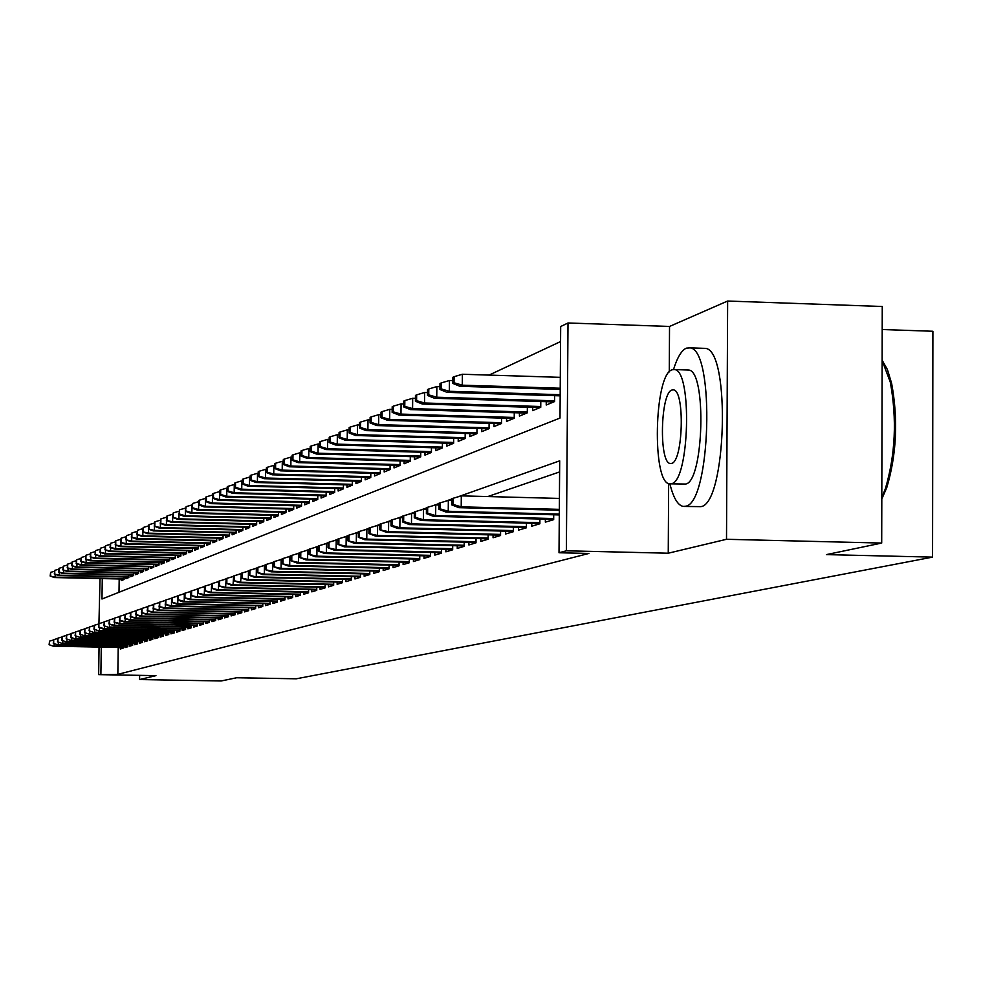 <?xml version="1.0" encoding="UTF-8"?>
<svg xmlns="http://www.w3.org/2000/svg" width="982" height="982" viewBox="0 0 982 982"><rect width="100%" height="100%" fill="white"/><g stroke="black" fill="none" stroke-linecap="round" stroke-linejoin="round"><path stroke-width="1.47" d="M102.275 578.594L101.981 599.008L560.01 418.05L560.685 326.527L568.013 322.98L566.369 550.804L559.016 552.743L559.691 460.84L457.649 496.941M668.644 483.512L668.251 553.21L726.508 539.29L881.701 543.058L882.253 306.494L727.637 301.032L669.528 326.454L568.013 322.98M882.192 329.522L932.9 331.265L932.556 557.125L296.269 678.795L236.637 677.752L221.183 680.968L139.579 679.556L155.942 675.641L98.654 674.634L99.047 647.077M560.575 341.552L489.036 375.099M726.508 539.29L727.637 301.032M139.64 675.358L139.579 679.556M545.366 519.147L545.341 522.142L553.676 519.65L553.713 514.777M531.765 523.259L531.753 526.205L539.867 523.774L539.904 519.012M518.533 527.26L518.508 530.145L526.413 527.788L526.45 523.124M505.644 531.152L505.62 533.999L513.316 531.704L513.353 527.125M493.087 534.945L493.062 537.743L500.55 535.509L500.587 531.029M480.836 538.652L480.812 541.401L488.128 539.216L488.164 534.834M468.905 542.26L468.88 544.961L476 542.837L476.037 538.529M457.268 545.771L457.244 548.435L464.191 546.36L464.228 542.15M445.914 549.208L445.889 551.823L452.665 549.797L452.702 545.661M434.83 552.559L434.805 555.125L441.421 553.161L441.458 549.098M424.015 555.824L423.991 558.353L430.447 556.426L430.484 552.449M413.447 559.016L413.422 561.508L419.731 559.63L419.768 555.726M403.136 562.121L403.111 564.589L409.273 562.747L409.31 558.918M393.058 565.166L393.033 567.596L399.048 565.804L399.085 562.035M383.213 568.148L383.189 570.53L389.068 568.774L389.105 565.08M373.59 571.058L373.565 573.402L379.31 571.696L379.347 568.062M364.175 573.893L364.15 576.213L369.772 574.544L369.809 570.972M354.968 576.68L354.944 578.963L360.443 577.318L360.48 573.807M345.971 579.392L345.946 581.651L351.323 580.043L351.36 576.594M337.157 582.056L337.133 584.278L342.399 582.707L342.436 579.319M328.528 584.658L328.504 586.855L333.659 585.309L333.696 581.982M320.095 587.199L320.071 589.372L325.116 587.862L325.152 584.585M311.834 589.703L311.81 591.839L316.744 590.366L316.781 587.138M303.733 592.146L303.708 594.257L308.544 592.809L308.581 589.63M295.815 594.54L295.791 596.614L300.517 595.202L300.553 592.072M288.045 596.884L288.021 598.934L292.661 597.547L292.697 594.466M280.435 599.18L280.41 601.205L284.952 599.855L284.989 596.811M272.971 601.426L272.947 603.439L277.403 602.101L277.44 599.118M265.656 603.635L265.631 605.612L270.001 604.311L270.038 601.365M258.487 605.796L258.462 607.76L262.746 606.471L262.783 603.574M251.453 607.919L251.429 609.859L255.627 608.595L255.664 605.747M244.555 610.006L244.53 611.909L248.655 610.681L248.691 607.87M237.779 612.044L237.767 613.934L241.805 612.731L241.842 609.945M231.138 614.057L231.114 615.91L235.091 614.732L235.128 611.995M224.62 616.021L224.596 617.862L228.499 616.696L228.536 613.995M218.225 617.948L218.2 619.765L222.03 618.623L222.055 615.96M211.94 619.838L211.916 621.643L215.672 620.526L215.709 617.899M205.778 621.704L205.754 623.484L209.436 622.392L209.473 619.789M199.714 623.533L199.69 625.288L203.311 624.208L203.348 621.655M193.761 625.325L193.736 627.068L197.296 626.013L197.333 623.484M187.918 627.093L187.893 628.811L191.392 627.768L191.429 625.276M182.173 628.824L182.149 630.53L185.586 629.499L185.623 627.044M176.527 630.53L176.502 632.212L179.878 631.205L179.915 628.775M170.978 632.199L170.954 633.869L174.28 632.874L174.305 630.481M165.528 633.844L165.504 635.501L168.769 634.519L168.794 632.163M160.164 635.464L160.14 637.097L163.343 636.14L163.38 633.807M154.886 637.048L154.861 638.668L158.016 637.735L158.053 635.428M149.706 638.619L149.681 640.215L152.787 639.294L152.811 637.011M144.6 640.154L144.575 641.737L147.631 640.829L147.656 638.582M139.579 641.663L139.567 643.235L142.562 642.338L142.599 640.117M134.644 643.161L134.632 644.708L137.578 643.836L137.615 641.627M129.796 644.622L129.771 646.156L132.668 645.297L132.705 643.124M125.009 646.058L124.984 647.592L127.844 646.733L127.881 644.585M119.19 578.963L119.006 592.281M121.277 579.012L121.252 580.632L124.076 579.478L124.1 577.011M125.991 577.048L125.966 578.693L128.826 577.514L128.863 575.01M130.766 575.059L130.741 576.716L133.65 575.513L133.687 572.985M135.626 573.034L135.602 574.703L138.56 573.488L138.597 570.935M140.561 570.972L140.549 572.666L143.544 571.426L143.581 568.836M145.582 568.885L145.569 570.591L148.613 569.327L148.65 566.712M150.688 566.749L150.663 568.48L153.769 567.203L153.806 564.54M155.88 564.589L155.856 566.344L159.01 565.031L159.047 562.342M161.158 562.391L161.134 564.159L164.338 562.833L164.375 560.108M166.523 560.157L166.498 561.937L169.763 560.587L169.8 557.837M171.973 557.886L171.948 559.691L175.275 558.316L175.312 555.517M177.521 555.567L177.496 557.395L180.884 555.996L180.921 553.161M183.168 553.21L183.155 555.063L186.58 553.639L186.617 550.767M188.925 550.816L188.9 552.682L192.398 551.233L192.435 548.324M194.767 548.386L194.743 550.264L198.303 548.791L198.339 545.845M200.721 545.894L200.696 547.809L204.317 546.311L204.354 543.316M206.785 543.377L206.76 545.305L210.443 543.783L210.479 540.738M212.947 540.8L212.922 542.751L216.678 541.205L216.727 538.124M219.232 538.185L219.207 540.161L223.037 538.578L223.074 535.448M225.639 535.509L225.615 537.51L229.506 535.902L229.543 532.735M232.157 532.796L232.133 534.822L236.097 533.177L236.146 529.961M238.798 530.022L238.773 532.072L242.824 530.403L242.861 527.138M245.574 527.199L245.537 529.273L249.661 527.567L249.71 524.253M252.472 524.327L252.448 526.426L256.646 524.683L256.683 521.319M259.506 521.393L259.481 523.516L263.765 521.749L263.802 518.324M266.674 518.398L266.65 520.558L271.02 518.742L271.057 515.268M273.99 515.341L273.966 517.526L278.422 515.685L278.458 512.162M281.453 512.236L281.417 514.445L285.971 512.567L286.007 508.983M289.064 509.057L289.039 511.303L293.679 509.388L293.716 505.742M296.822 505.816L296.797 508.087L301.535 506.135L301.584 502.428M304.751 502.514L304.727 504.822L309.563 502.821L309.6 499.052M312.841 499.138L312.816 501.471L317.751 499.433L317.8 495.603M321.114 495.689L321.077 498.058L326.122 495.971L326.171 492.08M329.547 492.166L329.522 494.572L334.666 492.448L334.715 488.484M338.164 488.57L338.139 491.012L343.405 488.84L343.442 484.801M346.977 484.899L346.953 487.367L352.329 485.145L352.366 481.045M355.975 481.143L355.95 483.647L361.45 481.376L361.486 477.203M365.181 477.301L365.157 479.842L370.766 477.522L370.815 473.275M374.584 473.373L374.559 475.963L380.304 473.582L380.353 469.249M384.208 469.359L384.183 471.986L390.063 469.556L390.1 465.137M394.052 465.247L394.028 467.911L400.042 465.431L400.091 460.926M404.13 461.037L404.093 463.75L410.255 461.209L410.304 456.618M414.441 456.74L414.404 459.49L420.713 456.888L420.762 452.211M424.997 452.334L424.961 455.132L431.417 452.457L431.466 447.694M435.799 447.817L435.775 450.664L442.391 447.927L442.428 443.066M446.871 443.189L446.847 446.086L453.623 443.287L453.672 438.316M458.226 438.451L458.201 441.397L465.149 438.524L465.186 433.455M469.862 433.59L469.826 436.585L476.945 433.651L476.994 428.471M481.781 428.618L481.757 431.663L489.061 428.643L489.11 423.352M494.02 423.5L493.995 426.605L501.483 423.512L501.532 418.111M506.565 418.258L506.54 421.413L514.224 418.246L514.273 412.722M519.453 412.882L519.417 416.098L527.309 412.833L527.359 407.199M532.674 407.358L532.649 410.623L540.751 407.285L540.8 401.515M546.262 401.675L546.225 405.014L554.56 401.577L554.597 395.672M118.221 647.445L117.84 674.339L588.881 553.455L559.016 552.743M559.617 471.925L487.784 496.561M120.307 647.482L120.283 648.992L123.094 648.157L123.131 646.033M668.251 553.21L566.369 550.804M117.84 674.339L98.654 674.634M881.701 543.058L826.402 554.609L932.556 557.125M103.883 622.171L98.9 623.656L98.838 627.424L100.041 578.545M101.281 647.126L100.888 674.045M451.695 499.052L444.748 501.507M438.893 503.57L432.203 505.939M426.446 507.976L420.001 510.259M414.33 512.26L408.119 514.458M402.546 516.434L396.544 518.557M391.069 520.497L385.275 522.534M379.887 524.449L374.302 526.426M368.987 528.304L363.598 530.206M358.369 532.06L353.164 533.901M348.009 535.718L342.988 537.498M337.918 539.29L333.058 541.008M328.062 542.776L323.373 544.433M318.438 546.176L313.909 547.784M309.048 549.503L304.666 551.049M299.891 552.743L295.643 554.241M290.93 555.91L286.83 557.359M282.178 559.004L278.225 560.403M273.634 562.035L269.805 563.386M265.275 564.994L261.568 566.295M257.1 567.878L253.516 569.143M249.097 570.702L245.635 571.929M241.277 573.476L237.926 574.654M233.63 576.176L230.377 577.33M226.142 578.828L223 579.945M218.802 581.418L215.77 582.498M211.621 583.959L208.687 585.002M204.587 586.45L201.74 587.457M197.701 588.893L194.939 589.863M190.95 591.274L188.286 592.22M184.334 593.619L181.756 594.527M177.852 595.914L175.348 596.798M171.494 598.161L169.076 599.02M165.258 600.358L162.914 601.193M159.145 602.531L156.875 603.329M153.143 604.642L150.946 605.428M147.263 606.729L145.127 607.477M141.482 608.766L139.419 609.503M135.823 610.779L133.822 611.479M130.25 612.743L128.323 613.431M124.788 614.683L122.922 615.346M119.423 616.573L117.607 617.212M114.157 618.439L112.402 619.065M108.977 620.268L107.284 620.87M103.896 622.072L102.251 622.649M669.528 326.454L669.27 371.92M54.157 643.578L54.12 645.972L123.106 647.261M49.517 644.56L49.566 641.123L49.1 644.708L53.359 646.217L123.106 647.531M53.31 640.031L49.566 641.123M49.1 644.708L53.359 646.217M55.201 574.335L55.164 577.195L54.415 577.551L124.076 579.073M50.561 575.808L50.622 572.371L50.156 576.004L55.164 577.195L124.076 578.705M54.415 577.551L50.156 576.004M50.622 572.371L54.354 571.279M669.884 483.831C673.382 497.948 677.862 505.472 683.3 506.417L685.473 506.233C710.661 503.987 715.203 349.801 690.113 347.873L686.332 348.156C681.569 350.316 677.298 357.423 673.529 369.478M684.258 506.442L700.829 506.638C726.324 504.392 730.878 350.328 705.481 348.377L702.891 348.291M687.093 369.993L688.775 370.042C706.844 371.159 703.75 481.953 685.596 484.052L670.583 483.844M672.093 369.784C654.024 374.351 651.766 484.052 669.749 483.819L671.455 483.684C689.401 481.573 692.494 370.705 674.622 369.588L672.093 369.784M671.565 463.406C683.141 461.761 685.043 390.443 673.517 389.879L671.983 390.001C660.346 392.665 658.799 463.504 670.375 463.504L671.565 463.406M881.811 497.555L885.322 488.901C895.424 454.752 897.082 419.13 890.281 382.047L882.118 360.468M882.118 360.21L887.409 369.539L891.619 383.336C898.248 419.51 896.64 454.261 886.783 487.588L881.799 498.979M58.355 642.105L58.319 644.536L127.856 645.837M53.679 643.112L53.728 639.65L53.261 643.259L57.557 644.793L127.856 646.119M57.533 638.546L53.728 639.65M53.261 643.259L57.557 644.793M62.627 640.595L62.59 643.075L132.68 644.401M57.913 641.639L57.963 638.153L57.484 641.798L61.817 643.333L132.68 644.671M61.829 637.023L57.963 638.153M57.484 641.798L61.817 643.333M66.972 639.073L66.936 641.59L137.59 642.928M62.222 640.154L62.271 636.618L61.78 640.301L66.15 641.86L137.59 643.21M66.199 635.477L62.271 636.618M61.78 640.301L66.15 641.86M71.379 637.527L71.342 640.08L142.574 641.442M66.592 638.631L66.641 635.072L66.15 638.779L70.544 640.35L142.574 641.725M70.643 633.918L66.641 635.072M66.15 638.779L70.544 640.35M59.411 572.297L59.374 575.207L58.613 575.575L128.826 577.109M54.734 573.807L54.783 570.346L54.317 574.004L59.374 575.207L128.838 576.741M58.613 575.575L54.317 574.004M54.783 570.346L58.589 569.241M63.695 570.235L63.646 573.193L62.873 573.562L133.662 575.121M58.969 571.782L59.03 568.296L58.552 571.978L63.646 573.193L133.662 574.74M62.873 573.562L58.552 571.978M59.03 568.296L62.885 567.166M68.04 568.136L67.991 571.143L67.206 571.512L138.56 573.095M63.278 569.72L63.339 566.197L62.848 569.928L67.991 571.143L138.572 572.715M67.206 571.512L62.848 569.928M63.339 566.197L67.255 565.055M72.459 566L72.41 569.057L71.612 569.437L143.556 571.045M67.66 567.621L67.709 564.073L67.218 567.829L72.41 569.057L143.556 570.652M71.612 569.437L67.218 567.829M67.709 564.073L71.698 562.907M75.872 635.943L75.835 638.546L147.644 639.92M71.035 637.085L71.097 633.5L70.594 637.244L75.025 638.828L147.644 640.215M75.148 632.322L71.097 633.5M70.594 637.244L75.025 638.828M76.94 563.828L76.903 566.945L76.08 567.326L148.626 568.946M72.103 565.497L72.165 561.925L71.661 565.706L76.903 566.945L148.626 568.553M76.08 567.326L71.661 565.706M72.165 561.925L76.215 560.734M80.438 634.347L80.389 636.987L152.799 638.374M75.553 635.514L75.614 631.905L75.098 635.673L79.567 637.269L152.787 638.681M79.738 630.702L75.614 631.905M75.098 635.673L79.567 637.269M81.506 561.618L81.469 564.785L80.634 565.178L153.769 566.823M76.633 563.337L76.682 559.728L76.179 563.545L81.469 564.785L153.781 566.418M80.634 565.178L76.179 563.545M76.682 559.728L80.806 558.525M85.066 632.715L85.029 635.403L158.028 636.815M80.156 633.918L80.205 630.272L79.689 634.077L84.194 635.685L158.028 637.109M84.403 629.057L80.205 630.272M79.689 634.077L84.194 635.685M86.146 559.384L86.109 562.6L85.262 562.993L159.01 564.662M81.236 561.127L81.285 557.494L80.769 561.348L86.109 562.6L159.023 564.245M85.262 562.993L80.769 561.348M81.285 557.494L85.483 556.266M89.792 631.058L89.743 633.795L163.356 635.219M84.833 632.298L84.882 628.615L84.354 632.457L88.896 634.077L163.356 635.526M89.153 627.375L84.882 628.615M84.354 632.457L88.896 634.077M90.872 557.101L90.823 560.378L89.963 560.783L164.338 562.465M85.913 558.893L85.962 555.223L85.434 559.114L90.823 560.378L164.35 562.048M89.963 560.783L85.434 559.114M85.962 555.223L90.234 553.983M94.579 629.364L94.542 632.15L168.781 633.599M89.583 630.64L89.632 626.933L89.104 630.812L93.671 632.445L168.769 633.906M93.977 625.669L89.632 626.933M89.104 630.812L93.671 632.445M95.671 554.769L95.622 558.107L94.751 558.525L169.763 560.231M90.663 556.61L90.725 552.915L90.184 556.843L95.622 558.107L169.763 559.801M94.751 558.525L90.184 556.843M90.725 552.915L95.058 551.651M99.464 627.645L99.428 630.481L174.293 631.942M94.419 628.959L94.468 625.227L93.928 629.131L98.544 630.788L174.28 632.261M98.887 623.938L94.468 625.227M93.928 629.131L98.544 630.788M100.557 552.412L100.508 555.812L99.624 556.229L175.275 557.96M95.512 554.302L95.561 550.571L95.021 554.535L100.508 555.812L175.275 557.518M99.624 556.229L95.021 554.535M95.561 550.571L99.98 549.282M104.423 625.902L104.387 628.787L179.89 630.272M99.342 627.253L104.387 628.787L103.491 629.094L179.89 630.591M98.838 627.424L103.491 629.094M105.528 550.006L105.479 553.467L104.571 553.885L180.884 555.64M100.434 551.945L100.483 548.189L99.931 552.179L105.479 553.467L180.884 555.198M104.571 553.885L99.931 552.179M100.483 548.189L104.976 546.876M109.481 624.122L109.444 627.056L185.598 628.566M104.338 625.509L104.399 621.704L103.834 625.694L108.523 627.375L185.598 628.885M108.977 620.379L104.399 621.704M103.834 625.694L108.523 627.375M110.585 547.563L110.524 551.086L109.616 551.516L186.592 553.296M105.442 549.552L105.491 545.759L104.939 549.785L110.524 551.086L186.592 552.841M109.616 551.516L104.939 549.785M105.491 545.759L110.07 544.421M114.624 622.306L114.575 625.301L191.404 626.823M109.444 623.742L109.493 619.912L108.928 623.926L114.575 625.301L113.642 625.62L191.404 627.154M114.157 618.55L109.493 619.912M108.928 623.926L113.642 625.62M115.729 545.071L115.667 548.656L114.747 549.098L192.398 550.902M110.536 547.109L110.598 543.279L110.021 547.355L115.667 548.656L192.398 550.436M114.747 549.098L110.021 547.355M110.598 543.279L115.25 541.917M119.853 620.464L119.816 623.521L197.308 625.055M114.624 621.937L114.673 618.071L114.096 622.122L119.816 623.521L118.859 623.84L197.308 625.399M119.423 616.696L114.673 618.071M114.096 622.122L118.859 623.84M120.958 542.53L120.909 546.188L119.964 546.63L198.303 548.459M115.729 544.629L115.778 540.763L115.201 544.875L120.909 546.188L198.315 547.993M119.964 546.63L115.201 544.875M115.778 540.763L120.516 539.376M125.18 618.586L125.131 621.692L203.323 623.251M119.902 620.108L119.964 616.205L119.374 620.293L125.131 621.692L124.174 622.023L203.323 623.607M124.788 614.793L119.964 616.205M119.374 620.293L124.174 622.023M126.297 539.953L126.236 543.672L125.279 544.126L204.33 545.98M121.007 542.101L121.068 538.197L120.479 542.359L126.236 543.672L204.33 545.501M125.279 544.126L120.479 542.359M121.068 538.197L125.892 536.786M130.606 616.671L130.557 619.838L209.448 621.422M125.279 618.243L125.328 614.302L124.739 618.427L130.557 619.838L129.575 620.182L209.448 621.778M130.25 612.866L125.328 614.302M124.739 618.427L129.575 620.182M131.723 537.314L131.662 541.119L130.68 541.573L210.455 543.463M126.383 539.523L126.445 535.595L125.843 539.781L131.662 541.119L210.455 542.972M130.68 541.573L125.843 539.781M126.445 535.595L131.355 534.159M136.13 614.732L136.081 617.96L215.684 619.556M130.753 616.34L130.802 612.363L130.201 616.524L136.081 617.96L135.086 618.292L215.684 619.924M135.811 610.902L130.802 612.363M130.201 616.524L135.086 618.292M137.247 534.638L137.198 538.504L136.191 538.983L216.691 540.886M131.87 536.909L131.919 532.931L131.318 537.166L137.198 538.504L216.691 540.395M136.191 538.983L131.318 537.166M131.919 532.931L136.928 531.471M141.752 612.743L141.703 616.033L222.042 617.653M136.326 614.401L136.388 610.387L135.761 614.597L141.703 616.033L140.684 616.377L222.03 618.022M141.482 608.901L136.388 610.387M135.761 614.597L140.684 616.377M142.881 531.913L142.82 535.853L141.801 536.332L223.037 538.271M137.443 534.233L137.505 530.231L136.879 534.503L142.82 535.853L223.049 537.768M141.801 536.332L136.879 534.503M137.505 530.231L142.599 528.746M147.484 610.718L147.435 614.069L228.511 615.726M142.009 612.424L142.059 608.374L141.433 612.621L147.435 614.069L146.404 614.425L228.499 616.095M147.263 606.864L142.059 608.374M141.433 612.621L146.404 614.425M148.613 529.126L148.552 533.152L147.509 533.643L229.506 535.607M143.126 531.52L143.188 527.481L142.55 531.79L148.552 533.152L229.518 535.092M147.509 533.643L142.55 531.79M143.188 527.481L148.38 525.959M153.327 608.656L153.278 612.081L235.103 613.75M147.791 610.411L147.852 606.324L147.202 610.62L153.278 612.081L152.222 612.437L235.091 614.131M153.143 604.789L147.852 606.324M147.202 610.62L152.222 612.437M154.456 526.291L154.395 530.39L153.339 530.894L236.11 532.882M148.92 528.746L148.969 524.67L148.331 529.028L154.395 530.39L236.11 532.367M153.339 530.894L148.331 529.028M148.969 524.67L154.26 523.124M159.28 606.557L159.231 610.043L241.817 611.737M153.683 608.361L153.744 604.237L153.094 608.57L159.231 610.043L158.151 610.411L241.817 612.13M159.145 602.666L153.744 604.237M153.094 608.57L158.151 610.411M160.41 523.406L160.348 527.592L159.268 528.095L242.824 530.12M154.812 525.922L154.874 521.81L154.223 526.205L160.348 527.592L242.824 529.58M159.268 528.095L154.223 526.205M154.874 521.81L160.262 520.227M165.344 604.409L165.295 607.968L248.667 609.687M159.698 606.275L159.759 602.113L159.096 606.495L165.295 607.968L164.19 608.349L248.655 610.092M165.258 600.505L159.759 602.113M159.096 606.495L164.19 608.349M166.474 520.46L166.412 524.719L165.32 525.247L249.674 527.297M160.827 523.05L160.888 518.889L160.226 523.332L166.412 524.719L249.674 526.757M165.32 525.247L160.226 523.332M160.888 518.889L166.375 517.281M171.519 602.224L171.469 605.857L255.639 607.6M165.823 604.151L165.884 599.941L165.209 604.36L171.469 605.857L170.352 606.238L255.639 608.005M171.494 598.308L165.884 599.941M165.209 604.36L170.352 606.238M172.66 517.453L172.599 521.81L171.482 522.338L256.646 524.425M166.952 520.116L167.014 515.918L166.339 520.411L172.599 521.81L256.658 523.872M171.482 522.338L166.339 520.411M167.014 515.918L172.623 514.273M178.503 595.473L184.334 593.791L184.199 601.512L183.033 601.905L177.803 599.99L178.503 595.473L177.852 595.706L177.779 603.709L262.759 605.477M172.071 601.978L172.132 597.731L171.445 602.199L177.779 603.709L176.637 604.102L262.759 605.894M177.852 596.062L172.132 597.731M171.445 602.199L176.637 604.102M178.97 514.396L178.908 518.84L177.754 519.368L263.765 521.491M173.213 517.121L173.262 512.886L172.574 517.428L178.908 518.84L263.777 520.926M177.754 519.368L172.574 517.428M173.262 512.886L178.982 511.217M178.442 599.769L184.199 601.512L270.013 603.304M183.033 601.905L270.013 603.721M179.632 509.793L178.933 514.384L179.632 509.793L185.438 508.099L185.34 515.795L184.162 516.348L271.02 518.508M179.583 514.077L185.34 515.795L271.032 517.931M184.162 516.348L178.933 514.384M190.95 591.471L190.754 599.265L277.415 601.094M184.935 597.51L184.997 593.177L184.334 593.41L184.285 597.731L190.754 599.265L189.575 599.671L277.415 601.524M190.864 591.471L184.997 593.177M184.285 597.731L189.575 599.671M186.138 506.638L185.426 511.278L186.138 506.638L191.993 504.932L191.895 512.702L190.704 513.267L278.422 515.452M186.077 510.959L191.895 512.702L278.434 514.863M190.704 513.267L185.426 511.278M197.701 589.114L197.443 596.982L284.964 598.836M191.564 595.202L191.625 590.833L190.95 591.066L190.901 595.436L197.443 596.982L196.228 597.4L284.964 599.278M197.554 589.102L191.625 590.833M190.901 595.436L196.228 597.4M192.767 503.422L192.042 508.111L192.767 503.422L198.683 501.692L198.585 509.548L197.37 510.124L285.971 512.346M192.705 507.792L198.585 509.548L285.983 511.745M197.37 510.124L192.042 508.111M204.587 586.696L204.268 594.65L292.673 596.528M198.327 592.858L198.389 588.439L197.701 588.672L197.652 593.091L204.268 594.65L203.029 595.08L292.661 596.982M204.379 586.696L198.389 588.439M197.652 593.091L203.029 595.08M199.53 500.145L198.855 500.476L198.794 504.883L199.481 504.552L199.53 500.145L205.508 498.39L205.41 506.331L204.17 506.921L293.679 509.179M199.481 504.552L205.41 506.331L293.679 508.566M204.17 506.921L198.794 504.883M211.621 584.241L211.24 592.269L300.529 594.184M205.238 590.452L205.287 585.996L204.6 586.242L204.538 590.698L211.24 592.269L209.976 592.698L300.529 594.638M211.339 584.229L205.287 585.996M204.538 590.698L209.976 592.698M206.441 496.794L205.741 497.137L205.68 501.581L206.38 501.25L206.441 496.794L212.48 495.026L212.382 503.042L211.118 503.643L301.535 505.939M206.38 501.25L212.382 503.042L301.548 505.313M211.118 503.643L205.68 501.581M218.802 581.725L218.348 589.838L308.557 591.778M212.284 588.009L212.333 583.492L211.621 583.75L211.572 588.255L218.348 589.838L217.059 590.28L308.557 592.244M218.458 581.712L212.333 583.492M211.572 588.255L217.059 590.28M213.487 493.381L212.775 493.725L212.713 498.218L213.425 497.874L213.487 493.381L219.6 491.589L219.489 499.691L218.2 500.304L309.563 502.637M213.425 497.874L219.489 499.691L309.575 501.998M218.2 500.304L212.713 498.218M226.13 579.159L225.615 587.359L316.756 589.323M219.477 585.505L219.538 580.951L218.802 581.209L218.753 585.763L225.615 587.359L224.289 587.813L316.744 589.801M225.713 579.147L219.538 580.951M218.753 585.763L224.289 587.813M220.68 489.883L219.956 490.239L219.907 494.781L220.631 494.437L220.68 489.883L226.854 488.079L226.756 496.266L225.43 496.892L317.763 499.261M220.631 494.437L226.756 496.266L317.763 498.611M225.43 496.892L219.907 494.781M233.618 576.544L233.029 584.83L325.128 586.831M226.83 582.952L226.879 578.349L226.142 578.607L226.081 583.21L233.029 584.83L231.678 585.284L325.116 587.31M233.127 576.532L226.879 578.349M226.081 583.21L231.678 585.284M228.033 486.323L227.296 486.679L227.235 491.27L227.984 490.914L228.033 486.323L234.268 484.494L234.17 492.768L232.82 493.406L326.122 495.812M227.984 490.914L234.17 492.768L326.134 495.149M232.82 493.406L227.235 491.27M241.277 573.869L240.602 582.24L333.671 584.265M234.33 580.35L234.391 575.685L233.63 575.955L233.569 580.608L240.602 582.24L239.227 582.707L333.671 584.769M240.7 573.856L234.391 575.685M233.569 580.608L239.227 582.707M235.545 482.678L234.784 483.046L234.723 487.686L235.484 487.33L235.545 482.678L241.854 480.836L241.744 489.196L240.369 489.846L334.678 492.301M235.484 487.33L241.744 489.196L334.678 491.614M240.369 489.846L234.723 487.686M249.097 571.131L248.446 571.119L248.336 579.589L342.411 581.663M242.002 577.686L242.063 572.972L241.277 573.255L241.228 577.956L248.336 579.589L246.936 580.067L342.399 582.166M248.446 571.119L242.063 572.972M241.228 577.956L246.936 580.067M243.217 478.958L242.444 479.339L242.382 484.028L243.155 483.66L243.217 478.958L249.588 477.092L249.489 485.55L248.078 486.213L343.405 488.705M243.155 483.66L249.489 485.55L343.405 488.005M249.588 477.092L250.238 477.117M248.078 486.213L242.382 484.028M257.088 568.332L256.351 568.32L256.253 576.888L351.335 578.987M249.833 574.961L249.894 570.198L249.109 570.481L249.047 575.231L256.253 576.888L254.817 577.379L351.323 579.515M256.351 568.32L249.894 570.198M249.047 575.231L254.817 577.379M251.048 475.165L250.263 475.546L250.201 480.284L250.999 479.903L251.048 475.165L257.505 473.275L257.394 481.818L255.958 482.493L352.329 485.034M250.999 479.903L257.394 481.818L352.329 484.322M257.505 473.275L258.241 473.287M255.958 482.493L250.201 480.284M265.263 565.485L264.44 565.46L264.33 574.126L360.455 576.262M257.849 572.175L257.91 567.363L257.1 567.645L257.038 572.457L264.33 574.126L262.869 574.63L360.443 576.802M264.44 565.46L257.91 567.363M257.038 572.457L262.869 574.63M259.064 471.274L258.254 471.667L258.205 476.454L259.015 476.074L259.064 471.274L265.582 469.359L265.484 478.001L264.011 478.688L361.45 481.278M259.015 476.074L265.484 478.001L361.45 480.554M265.582 469.359L266.417 469.384M264.011 478.688L258.205 476.454M273.622 562.563L272.701 562.539L272.603 571.303L369.784 573.476M266.036 569.327L266.097 564.466L265.275 564.76L265.214 569.621L272.603 571.303L271.093 571.819L369.772 574.016M272.701 562.539L266.097 564.466M265.214 569.621L271.093 571.819M267.264 467.297L266.429 467.702L266.38 472.551L267.202 472.146L267.264 467.297L273.855 465.37L273.745 474.097L272.247 474.809L370.766 477.448M267.202 472.146L273.745 474.097L370.779 476.7M273.855 465.37L274.776 465.394M272.247 474.809L266.38 472.551M282.178 559.58L281.159 559.556L281.048 568.406L379.322 570.628M274.42 566.418L274.481 561.495L273.634 561.802L273.573 566.712L281.048 568.406L279.514 568.934L379.31 571.18M281.159 559.556L274.481 561.495M273.573 566.712L279.514 568.934M275.635 463.234L274.788 463.651L274.739 468.549L275.574 468.144L275.635 463.234L282.3 461.282L282.202 470.12L280.668 470.844L380.304 473.52M275.574 468.144L282.202 470.12L380.316 472.759M282.3 461.282L283.319 461.307M280.668 470.844L274.739 468.549M290.918 556.524L289.8 556.499L289.702 565.46L389.081 567.706M282.988 563.435L283.049 558.463L282.178 558.77L282.129 563.742L289.702 565.46L288.131 565.988L389.068 568.283M289.8 556.499L283.049 558.463M282.129 563.742L288.131 565.988M284.203 459.085L283.344 459.502L283.282 464.461L284.154 464.044L284.203 459.085L290.954 457.109L290.856 466.033L289.285 466.781L390.063 469.519M284.154 464.044L290.856 466.033L390.075 468.733M290.954 457.109L292.071 457.133M289.285 466.781L283.282 464.461M299.878 553.394L298.651 553.369L298.553 562.428L399.06 564.724M291.764 560.391L291.814 555.358L290.93 555.677L290.868 560.697L298.553 562.428L296.945 562.981L399.06 565.313M298.651 553.369L291.814 555.358M290.868 560.697L296.945 562.981M292.98 454.826L292.096 455.255L292.035 460.276L292.918 459.846L292.98 454.826L299.805 452.825L299.706 461.859L298.098 462.62L400.042 465.407M292.918 459.846L299.706 461.859L400.055 464.609M299.805 452.825L301.02 452.862M298.098 462.62L292.035 460.276M309.048 550.202L307.71 550.165L307.611 559.335L409.285 561.667M300.738 557.273L300.799 552.179L299.891 552.498L299.829 557.592L307.611 559.335L305.967 559.9L409.273 562.269M307.71 550.165L300.799 552.179M299.829 557.592L305.967 559.9M301.953 450.48L301.044 450.91L300.983 455.992L301.891 455.55L301.953 450.48L308.864 448.455L308.753 457.587L307.108 458.361L410.255 461.209M301.891 455.55L308.753 457.587L410.267 460.386M308.864 448.455L310.189 448.492M307.108 458.361L300.983 455.992M318.438 546.925L316.99 546.888L316.879 556.168L419.744 558.549M309.931 554.081L309.981 548.926L309.06 549.257L308.999 554.4L316.879 556.168L315.197 556.745L419.744 559.151M316.99 546.888L309.981 548.926M308.999 554.4L315.197 556.745M311.147 446.012L310.214 446.466L310.152 451.597L311.085 451.155L311.147 446.012L318.131 443.962L318.033 453.218L316.339 454.015L420.664 456.912M311.085 451.155L318.033 453.218L420.726 456.078M318.131 443.962L319.58 444.011M316.339 454.015L310.152 451.597M328.049 543.574L326.478 543.537L326.38 552.927L430.46 555.346M319.334 550.816L319.395 545.599L318.438 545.931L318.389 551.135L326.38 552.927L324.649 553.517L430.447 555.972M326.478 543.537L319.395 545.599M318.389 551.135L324.649 553.517M320.549 441.458L319.604 441.912L319.543 447.105L320.488 446.65L320.549 441.458L327.632 439.384L327.522 448.737L325.803 449.547L431.319 452.506M320.488 446.65L327.522 448.737L431.429 451.646M327.632 439.384L329.191 439.42M325.803 449.547L319.543 447.105M337.906 540.137L336.212 540.088L336.102 549.601L441.434 552.068M328.982 547.465L329.031 542.187L328.062 542.53L328 547.796L336.102 549.601L334.334 550.202L441.421 552.706M336.212 540.088L329.031 542.187M328 547.796L334.334 550.202M330.185 436.781L329.216 437.248L329.154 442.514L330.136 442.047L330.185 436.781L337.354 434.682L337.256 444.146L335.488 444.981L442.219 448.001M330.136 442.047L337.256 444.146L442.391 447.117M337.354 434.682L339.048 434.731M335.488 444.981L329.154 442.514M348.009 536.614L346.18 536.565L346.081 546.188L452.677 548.705M338.851 544.028L338.913 538.688L337.918 539.044L337.857 544.372L346.081 546.188L344.265 546.814L452.665 549.368M346.18 536.565L338.913 538.688M337.857 544.372L344.265 546.814M340.067 431.994L339.072 432.473L339.011 437.8L340.005 437.321L340.067 431.994L347.321 429.858L347.223 439.457L345.406 440.304L453.402 443.373M340.005 437.321L347.223 439.457L453.635 442.477M347.321 429.858L349.138 429.92M345.406 440.304L339.011 437.8M358.356 533.005L356.392 532.956L356.294 542.702L464.204 545.268M348.978 540.505L349.04 535.104L348.021 535.46L347.959 540.861L356.294 542.702L354.441 543.328L464.191 545.943M356.392 532.956L349.04 535.104M347.959 540.861L354.441 543.328M350.193 427.084L349.162 427.575L349.113 432.964L350.132 432.473L350.193 427.084L357.534 424.924L357.436 434.633L355.57 435.505L464.867 438.647M350.132 432.473L357.436 434.633L465.149 437.727M357.534 424.924L359.498 424.985M355.57 435.505L349.113 432.964M368.974 529.31L366.875 529.249L366.765 539.118L476.012 541.733M359.363 536.909L359.424 531.422L358.369 531.802L358.307 537.264L366.765 539.118L364.862 539.769L476.012 542.432M366.875 529.249L359.424 531.422M358.307 537.264L364.862 539.769M360.566 422.051L359.522 422.555L359.461 428.005L360.504 427.514L360.566 422.051L368.005 419.866L367.906 429.699L366.004 430.595L476.601 433.786M360.504 427.514L367.906 429.699L476.957 432.853M368.005 419.866L370.104 419.928M366.004 430.595L359.461 428.005M379.874 525.517L377.616 525.456L377.518 535.448L488.128 538.111M370.005 533.201L370.067 527.653L368.987 528.034L368.937 533.582L377.518 535.448L375.566 536.111L488.128 538.823M377.616 525.456L370.067 527.653M368.937 533.582L375.566 536.111M371.208 416.884L370.128 417.411L370.079 422.935L371.159 422.42L371.208 416.884L378.745 414.674L378.647 424.629L376.695 425.55L488.643 428.815M371.159 422.42L378.647 424.629L489.061 427.857M378.745 414.674L381.004 414.735M376.695 425.55L370.079 422.935M391.057 521.614L388.639 521.565L388.541 531.679L500.562 534.404M380.93 529.408L380.991 523.787L379.887 524.179L379.825 529.789L388.541 531.679L386.54 532.367L500.562 535.129M388.639 521.565L380.991 523.787M379.825 529.789L386.54 532.367M382.133 411.593L381.028 412.121L380.967 417.718L382.072 417.19L382.133 411.593L389.768 409.347L389.67 419.437L387.657 420.382L501.004 423.708M382.072 417.19L389.67 419.437L501.483 422.726M389.768 409.347L392.174 409.42M387.657 420.382L380.967 417.718M402.534 517.624L399.956 517.563L399.858 527.813L513.316 530.587M392.149 525.517L392.199 519.822L391.069 520.215L391.008 525.91L392.149 525.517L399.858 527.813L397.796 528.512L513.316 531.336M399.956 517.563L392.199 519.822M391.008 525.91L397.796 528.512M393.34 406.155L392.199 406.708L392.149 412.366L393.279 411.826L393.34 406.155L401.073 403.884L400.975 414.097L398.913 415.067L513.672 418.467M393.279 411.826L400.975 414.097L514.237 417.46M401.073 403.884L403.651 403.958M398.913 415.067L392.149 412.366M414.318 513.525L411.568 513.451L411.47 523.848L526.413 526.683M403.651 521.516L403.712 515.746L402.546 516.151L402.497 521.921L403.651 521.516L411.47 523.848L409.359 524.56L526.413 527.457M411.568 513.451L403.712 515.746M402.497 521.921L409.359 524.56M404.842 400.57L403.676 401.135L403.614 406.879L404.78 406.327L404.842 400.57L412.685 398.275L412.587 408.622L410.476 409.617L526.683 413.091M404.78 406.327L412.587 408.622L527.322 412.059M412.685 398.275L415.435 398.361M410.476 409.617L403.614 406.879M426.433 509.314L423.5 509.241L423.402 519.76L539.867 522.67M415.472 517.404L415.533 511.561L414.343 511.978L414.281 517.821L415.472 517.404L423.402 519.76L421.229 520.509L539.867 523.455M423.5 509.241L415.533 511.561M414.281 517.821L421.229 520.509M416.65 394.85L415.46 395.427L415.398 401.245L416.601 400.668L416.65 394.85L424.605 392.505L424.506 403.001L422.334 404.019L540.039 407.579M416.601 400.668L424.506 403.001L540.763 406.511M424.605 392.505L427.538 392.604M422.334 404.019L415.398 401.245M438.88 504.981L435.75 504.908L435.652 515.575L553.688 518.545M427.624 513.181L427.673 507.264L426.446 507.694L426.397 513.611L427.624 513.181L435.652 515.575L433.418 516.336L553.676 519.355M435.75 504.908L427.673 507.264M426.397 513.611L433.418 516.336M428.79 388.958L427.563 389.559L427.514 395.451L428.741 394.862L428.79 388.958L436.855 386.589L436.757 397.219L434.523 398.275L553.75 401.908M428.741 394.862L436.757 397.219L554.56 400.816M436.855 386.589L439.973 386.687M434.523 398.275L427.514 395.451M451.671 500.538L448.344 500.452L448.246 511.266L559.298 514.077M440.108 508.848L440.157 502.845L438.893 503.287L438.844 509.29L440.108 508.848L448.246 511.266L445.963 512.052L559.298 514.924M448.344 500.452L440.157 502.845M438.844 509.29L445.963 512.052M441.262 382.906L439.997 383.52L439.948 389.498L441.213 388.897L441.262 382.906L449.437 380.513L449.339 391.29L447.055 392.37L560.17 395.844M441.213 388.897L449.339 391.29L560.182 394.703M449.437 380.513L452.763 380.611M447.055 392.37L439.948 389.498M559.421 498.426L461.295 495.873L461.209 506.847L559.335 509.351M452.935 504.392L452.997 498.304L451.695 498.758L451.634 504.846L452.935 504.392L461.209 506.847L458.84 507.657L559.335 510.21M461.295 495.873L452.997 498.304M451.634 504.846L458.84 507.657M454.089 376.695L452.788 377.321L452.739 383.385L454.04 382.759L454.089 376.695L462.387 374.252L462.289 385.177L459.932 386.294L560.219 389.412M454.04 382.759L462.289 385.177L560.231 388.234M462.387 374.252L560.305 377.346M459.932 386.294L452.739 383.385M671.001 463.516L670.375 463.504M688.775 370.042L674.622 369.588M690.113 347.873L705.481 348.377M891.619 383.336L890.281 382.047M886.783 487.588L885.322 488.901"/></g></svg>

